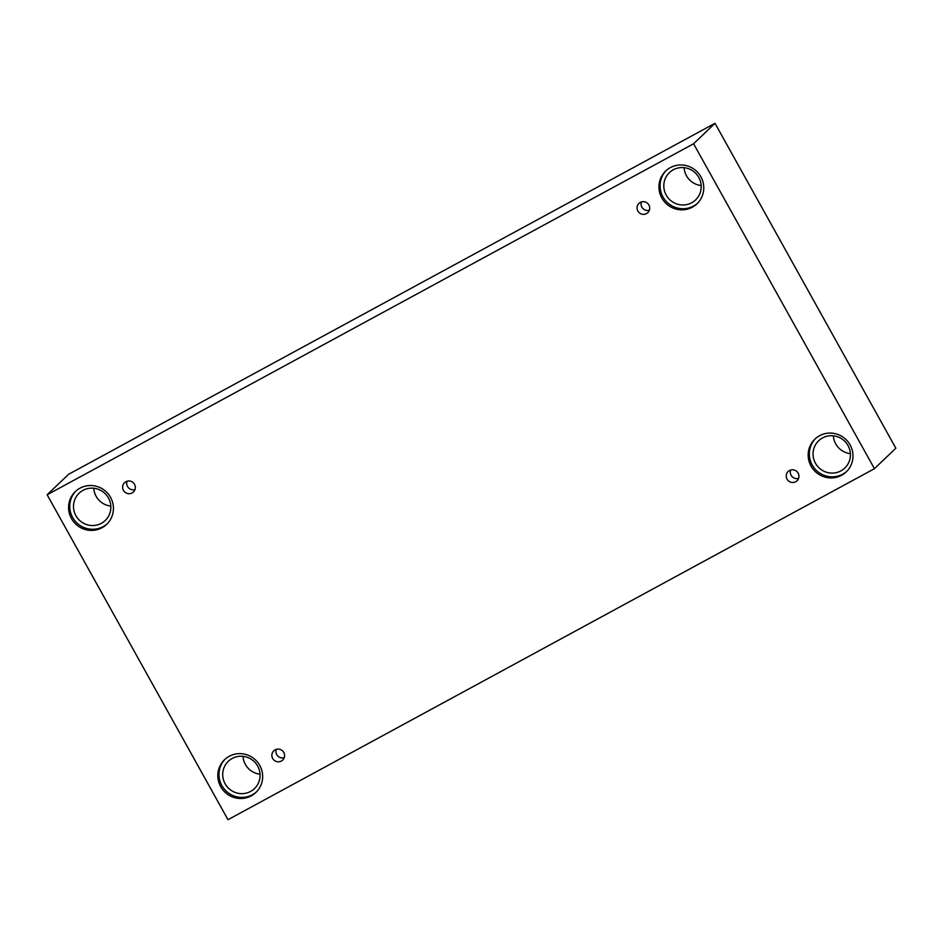 <?xml version="1.0" encoding="UTF-8"?>
<svg xmlns="http://www.w3.org/2000/svg" width="943" height="943" viewBox="0 0 943 943"><rect width="100%" height="100%" fill="white"/><g stroke="black" fill="none" stroke-linecap="round" stroke-linejoin="round"><path stroke-width="1.41" d="M715.006 123.297L68.568 474.317L47.15 494.78L227.994 819.703L874.432 468.683L895.85 448.22L715.006 123.297L693.588 143.76L47.15 494.78M284.22 757.665A6.424 6.295 46.3 0 1 276.275 749.343M281.344 761.048A6.424 6.295 46.3 0 1 273.788 750.793A6.424 6.295 46.3 0 1 282.77 751.1A6.424 6.295 46.3 0 1 281.344 761.048M798.591 478.36A6.424 6.295 46.3 0 1 790.647 470.038M874.432 468.683L693.588 143.76M833.341 435.807A18.884 18.495 -133.7 0 0 850.386 453.642M242.999 756.357A18.884 18.495 -133.7 0 0 260.056 774.191M93.781 488.25A18.884 18.495 -133.7 0 0 110.826 506.085M684.111 167.689A18.884 18.495 -133.7 0 0 701.156 185.535M795.715 481.743A6.424 6.295 46.3 0 1 788.159 471.488A6.424 6.295 46.3 0 1 797.141 471.795A6.424 6.295 46.3 0 1 795.715 481.743M646.485 213.625A6.424 6.295 46.3 0 1 638.93 203.382A6.424 6.295 46.3 0 1 647.912 203.676A6.424 6.295 46.3 0 1 646.485 213.625M132.114 492.941A6.424 6.295 46.3 0 1 124.559 482.686A6.424 6.295 46.3 0 1 133.541 482.993A6.424 6.295 46.3 0 1 132.114 492.941M841.58 475.284A22.667 22.196 46.3 0 1 814.917 439.12A22.667 22.196 46.3 0 1 846.625 440.181A22.667 22.196 46.3 0 1 841.58 475.284M251.251 795.845A22.667 22.196 46.3 0 1 224.575 759.681A22.667 22.196 46.3 0 1 256.284 760.73A22.667 22.196 46.3 0 1 251.251 795.845M102.021 527.738A22.667 22.196 46.3 0 1 75.346 491.574A22.667 22.196 46.3 0 1 107.054 492.623A22.667 22.196 46.3 0 1 102.021 527.738M692.351 207.177A22.667 22.196 46.3 0 1 665.687 171.013A22.667 22.196 46.3 0 1 697.396 172.062A22.667 22.196 46.3 0 1 692.351 207.177M666.23 195.13A18.884 18.495 46.3 0 1 695.887 173.512A18.884 18.495 46.3 0 1 695.557 199.94A18.884 18.495 46.3 0 1 666.23 195.13M666.277 170.471A22.667 22.196 -133.7 0 0 693.518 206.069A22.667 22.196 -133.7 0 0 697.584 203.216M75.9 515.68A18.884 18.495 46.3 0 1 105.545 494.061A18.884 18.495 46.3 0 1 105.227 520.501A18.884 18.495 46.3 0 1 75.9 515.68M75.947 491.02A22.667 22.196 -133.7 0 0 103.188 526.618A22.667 22.196 -133.7 0 0 107.243 523.778M225.129 783.798A18.884 18.495 46.3 0 1 254.775 762.168A18.884 18.495 46.3 0 1 254.457 788.607A18.884 18.495 46.3 0 1 225.129 783.798M225.165 759.139A22.667 22.196 -133.7 0 0 252.406 794.737A22.667 22.196 -133.7 0 0 256.472 791.884M815.459 463.237A18.884 18.495 46.3 0 1 845.105 441.619A18.884 18.495 46.3 0 1 844.787 468.058A18.884 18.495 46.3 0 1 815.459 463.237M815.506 438.578A22.667 22.196 -133.7 0 0 842.747 474.176A22.667 22.196 -133.7 0 0 846.802 471.335M134.99 489.558A6.424 6.295 46.3 0 1 127.046 481.236M649.362 210.242A6.424 6.295 46.3 0 1 641.417 201.932"/></g></svg>
